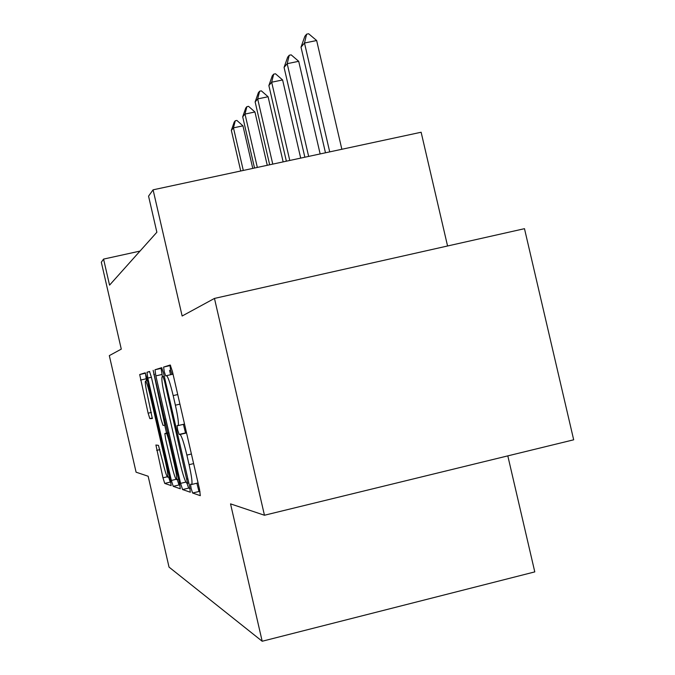 <?xml version="1.0" encoding="UTF-8"?>
<svg xmlns="http://www.w3.org/2000/svg" width="675" height="675" viewBox="0 0 675 675"><rect width="100%" height="100%" fill="white"/><g stroke="black" fill="none" stroke-linecap="round" stroke-linejoin="round"><path stroke-width="1.01" d="M191.118 488.447L192.611 493.02L200.306 495.669L199.547 489.367L172.387 371.351L170.235 365.006L163.62 367.073L164.227 371.587L165.662 375.874L166.497 375.654C167.974 376.557 170.201 383.206 173.18 395.601L175.39 405.194C177.981 416.931 178.892 423.723 178.132 425.571L177.078 425.613L177.668 429.992L179.137 434.422L180.031 434.481C181.592 435.772 183.878 442.648 186.874 455.085L189.084 464.687C191.616 476.179 192.502 482.768 191.734 484.456L190.544 484.203L191.118 488.447M196.855 483.233L198.99 491.484L200.062 491.839M170.589 365.42L169.999 365.605L170.598 370.119L171.998 374.389M183.389 424.33L185.515 432.92L186.443 432.97L180.031 434.481M155.917 445.019L162.97 477.807L164.742 483.418L171.163 485.612L170.37 480.144L146.964 378.321L145.184 372.819L139.691 374.541L148.12 413.193L149.842 418.61L152.322 418.542L147.656 396.242C145.732 387.577 144.998 382.539 145.454 381.13C146.391 381.468 147.994 386.37 150.263 395.82L165.611 462.569C167.501 471.083 168.202 475.951 167.721 477.183C166.725 476.634 165.063 471.547 162.759 461.919L158.456 445.357L155.883 445.028M214.464 298.426L524.483 228.682L573.683 439.805L264.457 515.244L214.464 298.426L182.14 316.01L153.082 189.827L148.559 196.155L156.87 232.234L109.553 285.137L103.57 259.099L101.317 262.238L121.281 349.118L109.316 355.624L136.088 472.196L148.154 476.238L169.028 567.101L262.187 641.25L534.786 571.894L507.811 455.878M264.457 515.244L230.538 503.871L262.187 641.25M180.579 483.368L182.579 489.561L190.325 492.227L189.565 486.211L163.688 373.739L161.671 367.681L154.997 369.765L155.857 375.882L180.579 483.368L185.878 482.102M180.242 488.759L173.239 486.346L171.357 480.457L147.817 378.093L146.981 372.262L149.521 371.469L151.369 377.114L161.114 419.529L163.004 425.351L164.911 425.368L153.157 370.339L179.491 483.03L180.293 488.751M447.567 245.987L421.132 132.241L153.082 189.827M140.003 251.092L103.57 259.099M178.132 425.571L184.334 424.111M173.036 374.178L166.497 375.654M162 368.077L161.08 368.373L162.43 376.709M170.589 374.709L169.56 370.364M186.907 483.072L188.654 488.109L190.063 488.565M187.574 483.283L164.438 380.801L163.021 376.557L162.084 376.827C161.393 378.751 162.304 385.408 164.827 396.79L180.006 462.78C182.849 474.66 185.051 481.393 186.604 482.988L187.574 483.283M179.963 485.266L179.018 484.962L173.239 486.346M177.204 479.427L179.018 484.962M166.556 433.122L164.776 425.385M171.248 463.565C173.678 473.69 175.441 479.022 176.538 479.587C177.078 478.288 176.361 473.183 174.386 464.273L168.708 439.585L166.776 433.637L164.843 433.527L165.662 439.29L171.248 463.565M145.463 373.191L146.5 380.886M168.598 476.972L170.269 482.093L170.826 482.279M341.854 149.276L316.651 40.525L304.493 43.023L301.016 47.183L325.477 152.795M301.016 47.183L304.855 36.298L306.619 34.163L308.635 33.75L316.651 40.525M329.712 151.883L304.493 43.023L306.619 34.163M320.152 153.934L298.696 61.307L287.187 63.686L284.074 67.407L304.864 157.224M284.074 67.407L287.677 57.156L289.246 55.249L291.161 54.852L298.696 61.307M308.652 156.406L287.187 63.686L289.246 55.249M300.696 158.119L282.597 79.945L271.671 82.215L268.869 85.565L286.369 161.198M268.869 85.565L272.253 75.87L273.67 74.157L275.484 73.778L282.597 79.945M289.777 160.464L271.671 82.215L273.67 74.157M283.154 161.89L268.085 96.744L257.681 98.921L255.142 101.95L269.671 164.784M255.142 101.95L258.339 92.762L259.622 91.209L261.352 90.855L268.085 96.744M272.759 164.118L257.681 98.921L259.622 91.209M267.258 165.299L254.931 111.983L245 114.067L242.696 116.817L254.534 168.033M242.696 116.817L245.717 108.084L246.881 106.675L248.535 106.329L254.931 111.983M257.335 167.434L245 114.067L246.881 106.675M252.779 168.412L242.949 125.845L233.457 127.853L231.348 130.368L240.739 171.003M231.348 130.368L234.217 122.048L235.28 120.758L236.858 120.428L242.949 125.845M243.295 170.446L233.457 127.853L235.28 120.758M198.99 491.484L192.611 493.02M185.515 432.92L179.137 434.422M193.615 463.607L189.084 464.687M191.413 454.013L186.874 455.085M184.41 424.111L178.09 425.596M179.93 404.131L175.39 405.194M177.727 394.546L173.18 395.601M163.62 367.073L169.999 365.605L163.637 367.065M161.916 374.49L155.857 375.882M161.106 368.356L155.022 369.748M188.654 488.109L182.579 489.561M188.823 482.979L187.616 483.266L188.823 482.979M187.878 478.862L187.043 479.064M165.274 380.607L164.438 380.801M164.27 376.27L163.021 376.557M176.099 479.318L171.357 480.457M151.403 377.266L147.817 378.093M149.707 371.63L146.998 372.254L149.707 371.638M164.835 419.31L164.084 419.487M154.507 374.406L153.757 374.574M175.137 464.096L174.386 464.273M169.459 439.408L168.708 439.585M168.067 433.333L166.776 433.637M167.94 432.793L164.886 433.51M166.295 462.409L165.611 462.569M150.947 395.66L150.263 395.82M152.381 418.019L149.842 418.61M151.377 412.433L148.12 413.193M146.028 378.818L140.51 380.093M145.243 373.258L139.708 374.532M170.269 482.093L164.742 483.418M167.24 476.786L162.97 477.807M159.907 449.609L156.668 450.377M198.07 482.937L191.734 484.456M161.08 368.373L154.997 369.765M178.588 479.098L176.538 479.587M169.585 476.736L167.721 477.183M147.496 380.658L145.589 381.097M145.226 373.267L139.691 374.541"/></g></svg>
